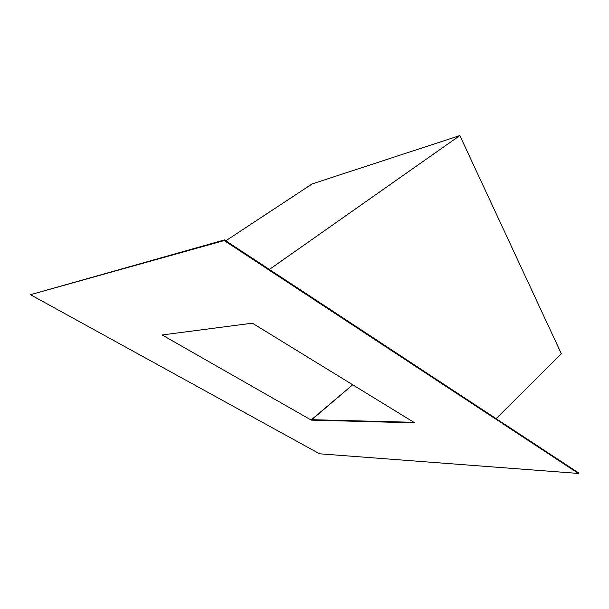 <?xml version="1.0" encoding="UTF-8"?>
<svg xmlns="http://www.w3.org/2000/svg" width="609" height="609" viewBox="0 0 609 609"><rect width="100%" height="100%" fill="white"/><g stroke="black" fill="none" stroke-linecap="round" stroke-linejoin="round"><path stroke-width="0.91" d="M459.848 135.571L561.361 353.814L496.114 418.642L561.361 353.814L459.848 135.571L269.391 269.452L459.848 135.571L312.135 183.933L225.81 240.776L312.135 183.933L459.848 135.571M414.729 422.852L252.37 323.181L414.729 422.852L311.306 420.126L311.481 419.685L413.854 422.311L311.481 419.685L352.695 384.766L311.306 420.126L162.116 334.965L311.306 420.126L414.729 422.852M224.5 239.908L30.45 294.695L224.203 240.563L578.39 473.429L578.55 472.889L224.5 239.908L224.203 240.563L224.5 239.908L30.45 294.695L319.596 453.796L30.45 294.695L224.203 240.563L578.39 473.429L319.596 453.796L578.39 473.429L578.55 472.889L224.5 239.908M162.116 334.965L252.37 323.181L162.116 334.965"/></g></svg>
